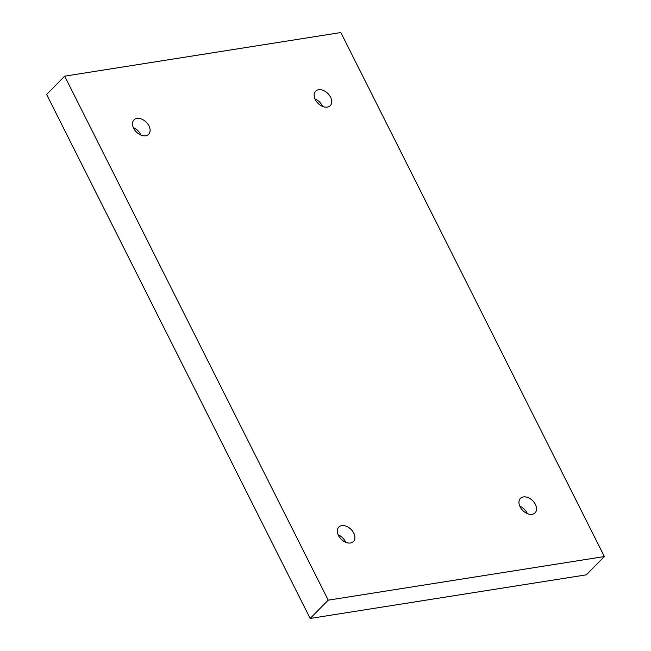 <?xml version="1.0" encoding="UTF-8"?>
<svg xmlns="http://www.w3.org/2000/svg" width="651" height="651" viewBox="0 0 651 651"><rect width="100%" height="100%" fill="white"/><g stroke="black" fill="none" stroke-linecap="round" stroke-linejoin="round"><path stroke-width="0.98" d="M604.38 556.556L340.839 32.55L64.677 76.159L46.62 94.444L310.161 618.45L586.323 574.841L604.38 556.556L328.226 600.165L310.161 618.45M64.677 76.159L328.226 600.165M315.296 99.619A10.286 6.966 -135.3 0 1 315.629 91.181A10.286 6.966 -135.3 0 1 327.835 93.459A10.286 6.966 -135.3 0 1 330.26 105.641A10.286 6.966 -135.3 0 1 315.296 99.619M520.108 506.828A10.286 6.966 -135.3 0 1 520.434 498.389A10.286 6.966 -135.3 0 1 532.648 500.668A10.286 6.966 -135.3 0 1 535.073 512.85A10.286 6.966 -135.3 0 1 520.108 506.828M338.471 535.513A10.286 6.966 -135.3 0 1 338.797 527.074A10.286 6.966 -135.3 0 1 351.011 529.353A10.286 6.966 -135.3 0 1 353.436 541.534A10.286 6.966 -135.3 0 1 338.471 535.513M133.667 128.304A10.286 6.966 -135.3 0 1 133.992 119.865A10.286 6.966 -135.3 0 1 146.206 122.136A10.286 6.966 -135.3 0 1 148.631 134.326A10.286 6.966 -135.3 0 1 133.667 128.304M140.893 135.066A10.286 6.966 44.7 0 0 133.341 127.612M345.697 542.275A10.286 6.966 44.7 0 0 338.154 534.821M527.334 513.598A10.286 6.966 44.7 0 0 519.783 506.136M322.522 106.382A10.286 6.966 44.7 0 0 314.978 98.928"/></g></svg>
